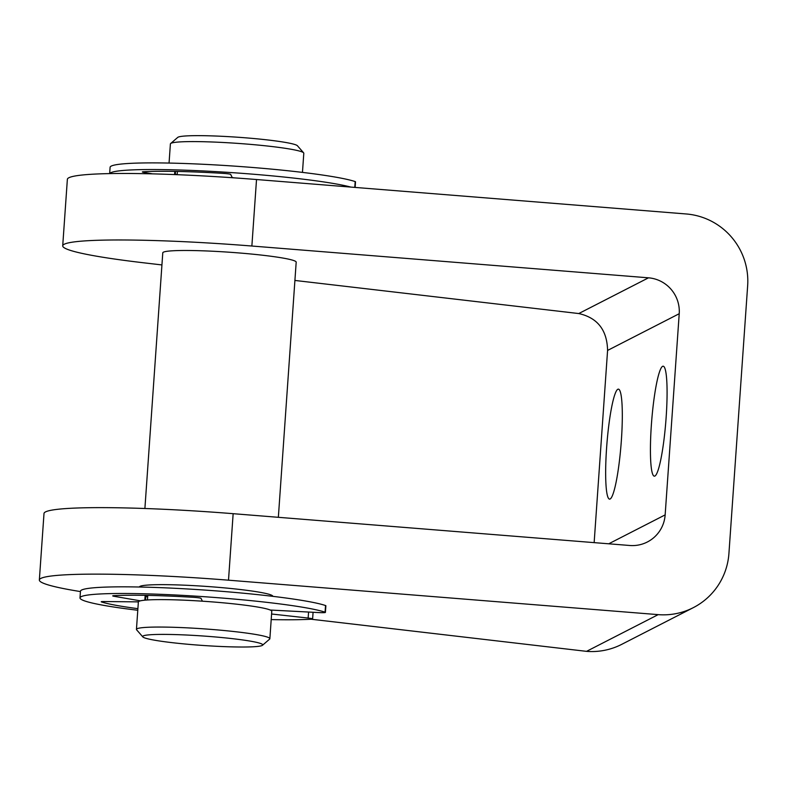 <?xml version="1.0" encoding="UTF-8"?>
<svg xmlns="http://www.w3.org/2000/svg" width="787" height="787" viewBox="0 0 787 787"><rect width="100%" height="100%" fill="white"/><g stroke="black" fill="none" stroke-linecap="round" stroke-linejoin="round"><path stroke-width="1.18" d="M262.514 645.261A60.186 4.722 -176 0 0 210.749 636.575A60.186 4.722 -176 0 0 142.811 636.89A60.186 4.722 -176 0 0 202.357 645.419A60.186 4.722 -176 0 0 262.514 645.261L269.626 639.123A66.865 5.243 -176 0 0 269.862 638.719L271.781 611.292A66.865 5.243 -176 0 0 270.246 610.033A66.865 5.243 -176 0 0 214.025 602.035A66.865 5.243 -176 0 0 202.407 601.189A66.865 5.243 -176 0 0 140.371 600.845A66.865 5.243 -176 0 0 138.384 601.868L103.845 601.543A6.689 0.521 4 0 0 101.218 601.78A6.689 0.521 4 0 0 101.513 601.957A108.665 8.529 4 0 0 137.892 608.666M138.384 601.868A66.865 5.243 -176 0 0 138.364 601.957L136.446 629.393A66.865 5.243 -176 0 0 136.623 629.816L142.811 636.89M594.146 542.627L607.584 350.431C607.111 330.058 597.51 317.761 578.77 313.551L648.498 277.821L251.87 246.026A167.178 13.113 -176 0 0 62.714 245.829A167.178 13.113 -176 0 0 143.903 262.828L161.935 264.934M62.714 245.829L67.367 179.328A167.178 13.113 4 0 1 256.523 179.525L686.195 213.966A66.865 66.108 -117.1 0 1 747.65 285.77L728.929 553.438A66.865 66.108 -117.1 0 1 693.327 607.643A66.865 66.108 -117.1 0 1 658.178 614.637L228.505 580.186A167.178 13.113 4 0 0 39.35 579.999L44.003 513.498A167.178 13.113 4 0 1 233.149 513.685L629.777 545.489A33.438 33.054 -117.1 0 0 665.153 514.885L679.22 313.718A33.438 33.054 -117.1 0 0 648.498 277.821M145.782 596.467A66.865 5.243 -176 0 0 147.661 596.88M278.352 517.315L296.187 262.16A66.865 5.243 -176 0 0 238.441 252.902A66.865 5.243 -176 0 0 162.781 252.834L144.897 508.5M177.862 171.458A57.953 4.545 -176 0 0 177.37 171.989L177.183 174.675M175.304 174.193A66.865 5.243 -176 0 0 177.183 174.596M302.464 172.392L303.802 153.268A66.865 5.243 -176 0 0 303.625 152.835A66.865 5.243 -176 0 0 246.056 144.011A66.865 5.243 -176 0 0 170.631 143.539A66.865 5.243 -176 0 0 170.395 143.932L169.057 163.066M303.625 152.835L297.437 145.762A60.186 4.722 -176 0 0 245.623 137.823A60.186 4.722 -176 0 0 177.744 137.391L170.631 143.539M617.825 389.27A55.169 7.083 -85.4 0 0 606.757 445.747A55.169 7.083 -85.4 0 0 609.571 499.125A55.169 7.083 -85.4 0 0 621.041 444.704A55.169 7.083 -85.4 0 0 618.395 389.142A55.169 7.083 -85.4 0 0 617.825 389.27M662.595 366.329A55.169 7.083 -85.4 0 0 651.528 422.796A55.169 7.083 -85.4 0 0 654.351 476.174A55.169 7.083 -85.4 0 0 665.812 421.753A55.169 7.083 -85.4 0 0 663.166 366.201A55.169 7.083 -85.4 0 0 662.595 366.329M294.909 280.447L578.77 313.551M311.091 619.221L586.541 651.351A66.865 66.108 62.9 0 0 621.691 644.366L693.327 607.643M139.407 587.013L139.407 586.994A66.865 5.243 4 0 1 215.067 587.072A66.865 5.243 4 0 1 272.823 596.33L272.823 596.33M80.441 591.568A167.178 13.113 4 0 1 39.35 579.999M146.549 600.038L145.536 599.92M269.862 638.719A66.865 5.243 -176 0 0 212.106 629.472A66.865 5.243 -176 0 0 136.446 629.393M109.668 173.593L110.101 167.287A125.379 9.838 4 0 1 217.704 165.054A125.379 9.838 4 0 1 355.183 181.59A8.362 0.659 4 0 1 355.517 181.797L355.124 187.424M109.747 173.593A125.379 9.838 4 0 1 213.543 171.487A125.379 9.838 4 0 1 350.815 187.08M233.936 177.832A6.689 0.521 4 0 1 232.116 177.36L230.67 174.399A6.689 0.521 4 0 0 223.301 173.386A108.665 8.529 4 0 0 143.411 171.733A6.689 0.521 4 0 0 142.358 171.94A6.689 0.521 4 0 0 143.726 172.353L152.393 173.848M271.584 614.008L308.15 618.061A8.362 0.659 4 0 1 312.616 618.956A8.362 0.659 4 0 1 311.357 619.212A125.379 9.838 4 0 1 271.2 619.595M313.069 612.276A8.362 0.659 4 0 1 313.078 612.306L312.616 618.956M137.784 610.259A125.379 9.838 4 0 1 79.999 597.884A125.379 9.838 4 0 1 187.591 595.651A125.379 9.838 4 0 1 325.07 612.188A8.362 0.659 4 0 1 325.405 612.394A8.362 0.659 4 0 1 318.843 612.581L270.246 610.033M79.999 597.884L80.461 591.234A125.379 9.838 4 0 1 188.054 589.001A125.379 9.838 4 0 1 325.533 605.537A8.362 0.659 4 0 1 325.877 605.744L325.405 612.394M202.407 601.189L201.019 598.346A6.689 0.521 4 0 0 193.651 597.333A108.665 8.529 4 0 0 113.771 595.67A6.689 0.521 4 0 0 112.718 595.877A6.689 0.521 4 0 0 114.085 596.3L140.371 600.845M138.364 602.016A108.665 8.529 4 0 1 137.184 601.858M145.162 595.336L144.818 600.186M256.523 179.525L251.87 246.026M608.735 543.797L665.153 514.885M607.584 350.431L679.22 313.718M586.541 651.351L658.178 614.637M233.149 513.685L228.505 580.186M354.77 187.395L355.183 181.59M143.726 172.353L143.775 171.714M174.586 174.576L174.803 171.399M308.573 612.04L308.15 618.061M325.533 605.537L325.07 612.188M114.125 595.651L114.085 596.3M145.526 600.117L145.861 595.356M147.444 599.969L147.759 595.385M175.501 171.409L175.275 174.606"/></g></svg>
